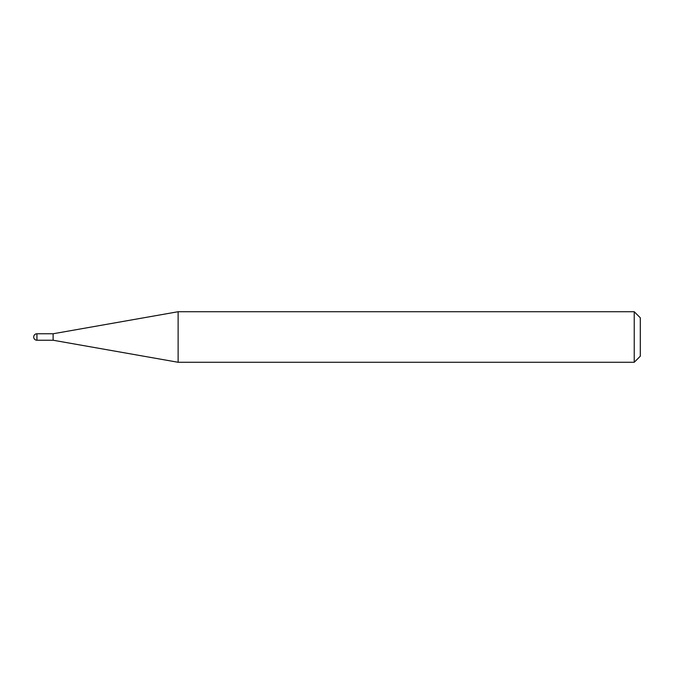 <?xml version="1.0" encoding="UTF-8"?>
<svg xmlns="http://www.w3.org/2000/svg" width="674" height="674" viewBox="0 0 674 674"><rect width="100%" height="100%" fill="white"/><g stroke="black" fill="none" stroke-linecap="round" stroke-linejoin="round"><path stroke-width="1.01" d="M53.111 340.235L53.111 333.765L178.121 311.725L178.121 362.275L53.111 340.235L36.935 340.235L36.935 333.765A3.235 3.235 0 0 0 33.7 337A3.235 3.235 0 0 0 36.935 340.235M634.234 311.725L640.3 317.791L640.3 356.209L634.234 362.275L634.234 311.725L178.121 311.725M634.234 362.275L178.121 362.275M53.111 333.765L36.935 333.765"/></g></svg>
